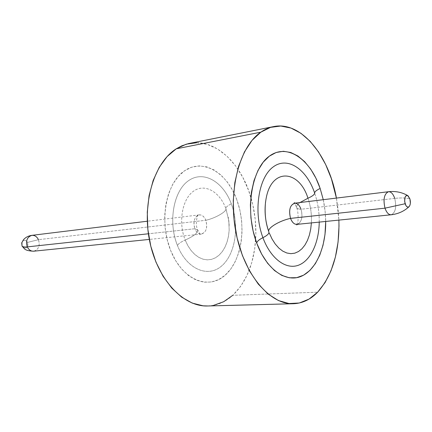 <?xml version="1.0" encoding="UTF-8"?>
<svg xmlns="http://www.w3.org/2000/svg" width="432" height="432" viewBox="0 0 432 432"><rect width="100%" height="100%" fill="white"/><g stroke="black" fill="none" stroke-linecap="round" stroke-linejoin="round"><path stroke-width="0.32" stroke-dasharray="2.16 1.62" d="M207.641 305.98C216.967 305.608 225.347 302.044 232.794 295.294L317.639 292.205L232.794 295.294C246.224 282.242 253.838 263.812 255.625 239.998C256.532 225.423 254.929 211.135 250.819 197.127C241.029 162.95 214.871 138.067 189.41 143.408M336.42 198.088L338.888 220.104L338.164 210.055L336.42 198.088M194.864 228.749L148.397 233.777L194.864 228.749C193.093 222.853 193.952 218.446 197.429 215.519C200.88 213.948 203.693 215.536 205.87 220.282C207.77 227.669 206.28 232.281 201.393 234.112C198.628 234.198 196.452 232.411 194.864 228.749L197.732 230.116L194.864 228.749C192.953 221.368 194.411 216.74 199.233 214.871C202.068 214.747 204.282 216.551 205.87 220.282C215.698 218.117 227.378 211.194 225.866 208.526C219.634 191.651 204.703 183.103 193.504 191.182C182.207 198.99 178.054 222.361 185.188 240.057C193.768 236.201 197.948 232.886 197.732 230.116C197.948 232.886 193.768 236.201 185.188 240.057L187.844 245.651L191.084 250.501L194.789 254.453L198.823 257.375L203.056 259.195L207.338 259.864L211.54 259.378L215.519 257.774L219.164 255.118L222.361 251.51L225.023 247.066L227.081 241.936L228.469 236.277L229.165 230.256L228.836 220.747L225.866 208.526C225.693 207.279 227.513 205.718 231.331 203.845C239.636 225.828 235.467 254.216 221.643 265.977C207.965 278.068 186.862 269.325 177.466 245.56C167.854 221.956 173.561 190.69 188.681 180.581C203.661 170.116 223.225 181.732 231.331 203.845C227.513 205.718 225.693 207.279 225.866 208.526C219.634 191.651 204.703 183.103 193.504 191.182C182.207 198.99 178.054 222.361 185.188 240.057C180.824 241.963 178.249 243.799 177.466 245.56C178.249 243.799 180.824 241.963 185.188 240.057L187.844 245.651L191.084 250.501L194.789 254.453L198.823 257.375L203.056 259.195L207.338 259.864L211.54 259.378L215.519 257.774L219.164 255.118L222.361 251.51L225.023 247.066L227.081 241.936L228.469 236.277L229.165 230.256L228.836 220.747L225.866 208.526C227.378 211.194 215.698 218.117 205.87 220.282C207.787 228.485 205.967 233.091 200.405 234.095C198.034 233.68 196.187 231.898 194.864 228.749M33.701 251.197C38.632 249.593 40.214 245.754 38.459 239.674L205.87 220.282L38.459 239.674C40.198 245.414 38.783 249.226 34.214 251.116M22.367 246.586C26.271 249.059 28.015 247.66 27.599 242.384L38.459 239.674L27.599 242.384L27.902 245.381L26.406 247.671L25.218 248.092L23.971 247.919L22.383 246.607M296.924 224.381C301.612 222.437 302.983 217.393 301.034 209.255L394.735 198.396C396.7 207.279 395.496 212.744 391.122 214.785M391.581 214.699C395.615 212.215 396.662 206.782 394.735 198.396C400.966 197.689 406.015 197.824 409.882 198.806C406.015 197.824 400.966 197.689 394.735 198.396C393.179 193.898 391.111 191.668 388.546 191.705M236.747 199.552C226.978 172.681 203.224 158.101 184.691 170.683C165.985 182.806 158.738 221.524 170.721 250.673C182.434 280.017 208.494 290.282 225.067 275.276C241.839 260.669 246.764 226.265 236.747 199.552L232.497 190.123L227.189 181.856L220.99 175.052L214.105 169.987L206.761 166.882L199.217 165.915L191.765 167.173L184.691 170.683L178.303 176.359L172.881 184.021L168.674 193.396L165.893 204.109L164.684 215.703L165.105 227.686L167.152 239.517L170.721 250.673L175.651 260.68L181.705 269.109L188.606 275.638L196.047 280.039L203.715 282.177L211.291 282.037L218.5 279.682L225.067 275.276L230.785 269.023L235.462 261.187L238.961 252.088L241.18 242.044L242.071 231.412L241.612 220.547L239.819 209.806L236.747 199.552M299.981 202.543C297.335 204.52 296.222 206.167 296.644 207.49C297.076 208.543 298.539 209.131 301.034 209.255C298.539 209.131 297.076 208.543 296.644 207.49C296.222 206.167 297.335 204.52 299.981 202.543M319.237 222.107C319.324 212.031 317.795 202.343 314.647 193.05C317.795 202.343 319.324 212.031 319.237 222.107M307.962 198.223C310.657 206.156 311.796 214.385 311.386 222.907C311.796 214.385 310.657 206.156 307.962 198.223M265.545 201.928C264.373 213.014 265.48 223.009 268.866 231.908C264.816 220.185 264.006 208.51 266.436 196.884M298.453 223.868C301.99 220.838 302.848 215.968 301.034 209.255C299.446 205.135 297.286 203.121 294.548 203.207M320.144 188.438C323.698 198.985 325.55 209.99 325.701 221.449L325.112 211.243L323.266 199.697M177.466 245.56C167.854 221.956 173.561 190.69 188.681 180.581C203.661 170.116 223.225 181.732 231.331 203.845C239.636 225.828 235.467 254.216 221.643 265.977C207.965 278.068 186.862 269.325 177.466 245.56M394.735 198.396L301.034 209.255M21.713 242.946L23.231 240.651L24.419 240.241L25.666 240.424L27.599 242.384C25.607 239.576 23.706 239.566 21.897 242.352M38.459 239.674C36.941 236.623 34.765 235.181 31.925 235.343L31.925 235.343M196.803 142.722L207.355 144.385L217.55 148.981L227.048 156.238L235.548 165.818L242.795 177.341L248.584 190.388L252.763 204.514L255.215 219.278L255.868 234.214L254.696 248.854L251.71 262.737L246.985 275.4L240.624 286.394L232.794 295.294M213.71 305.294L207.9 305.969M201.393 234.112L149.321 239.42M199.611 233.923L200.059 234.052L197.672 229.97C194.503 223.241 198.05 213.889 197.953 215.228L197.537 215.455M229.208 225.439L228.28 217.172L229.208 225.439M296.714 224.91L297.767 221.449C298.301 221.141 298.453 211.464 296.703 207.63L294.23 202.738M295.24 203.126L295.931 203.305M298.247 223.981L297.616 224.311M199.233 214.871L147.28 221.227"/><path stroke-width="0.65" d="M260.825 132.181C264.902 129.346 269.152 127.483 273.575 126.603C301.077 120.771 328.968 155.52 336.42 198.088L331.403 178.724L325.658 164.516L318.53 151.913L310.208 141.361L300.937 133.294L291.006 128.077L280.751 126.031L270.556 127.364L260.825 132.181L176.251 148.813L260.825 132.181L251.986 140.432L244.458 151.902L238.631 166.19L234.819 182.725L233.253 200.783L234.036 219.526L237.141 238.07L242.417 255.528L249.583 271.091L258.271 284.094L268.045 294.019L278.446 300.548L289.013 303.529L299.317 303.005L308.966 299.133L317.639 292.205C310.549 299.506 302.481 303.35 293.436 303.728C270.065 304.803 244.172 274.914 236.018 232.799C227.696 190.75 239.474 146.594 260.825 132.181M338.888 220.104C339.698 251.154 332.613 275.189 317.639 292.205L325.064 282.587L331.036 270.707L335.405 257.029L338.072 242.033L338.996 226.211L338.888 220.104M273.375 126.641L188.444 143.613L181.764 145.838L176.251 148.813C154.202 162.545 141.75 203.094 149.71 241.396C157.502 279.763 183.541 307.006 207.641 305.98L293.188 303.734M34.214 251.116C31.25 251.516 28.944 250.106 27.292 246.888L148.397 233.777L27.292 246.888C28.798 249.88 30.937 251.316 33.701 251.197L149.321 239.42M22.097 246.121L22.367 246.586M22.383 246.607L22.021 245.959C22.604 246.877 24.365 247.19 27.292 246.888C24.365 247.19 22.604 246.877 22.021 245.959L21.713 242.946M388.546 191.705L388.109 191.792C384.091 194.27 383.054 199.73 385.004 208.165L405.103 203.747C404.087 198.369 404.914 195.626 407.581 195.523L409.882 198.806L408.019 195.766L406.885 195.404L405.837 195.934L405.043 197.278L404.649 201.512L405.929 205.6L406.993 206.782L408.127 207.128L409.163 206.577L409.946 205.222L410.357 203.272L409.882 198.806C410.735 202.144 410.503 204.73 409.18 206.561C407.63 207.781 406.274 206.842 405.103 203.747L385.004 208.165L290.531 218.392C292.118 222.442 294.251 224.44 296.924 224.381L391.122 214.785C388.611 214.807 386.57 212.603 385.004 208.165C386.716 212.933 388.908 215.114 391.581 214.699M301.034 209.255C299.635 205.546 297.702 203.526 295.229 203.191C290.11 204.536 288.544 209.601 290.531 218.392C279.077 220.801 266.679 228.452 268.871 231.914C269.336 233.496 267.354 235.418 262.921 237.686C258.93 239.69 256.873 241.515 256.738 243.167C244.625 211.183 251.257 168.961 269.336 156.163C287.242 142.868 310.381 159.214 320.144 188.438C316.494 190.188 314.663 191.727 314.647 193.05C306.542 168.982 287.469 155.974 273.013 167.071C258.417 177.763 253.211 211.815 262.921 237.686C270.529 258.412 285.568 269.66 297.977 265.394C310.43 261.193 318.978 243 319.237 222.107C318.978 243 310.43 261.193 297.977 265.394C285.568 269.66 270.529 258.412 262.921 237.686C267.354 235.418 269.336 233.496 268.871 231.914C264.816 220.185 264.006 208.51 266.436 196.884C272.511 167.492 299.354 170.267 307.962 198.223L299.981 202.543L307.962 198.223C312.352 196.285 314.582 194.562 314.647 193.05C314.582 194.562 312.352 196.285 307.962 198.223C299.354 170.267 272.511 167.492 266.436 196.884M311.386 222.907L310.705 229.198L309.382 235.094L307.454 240.419L304.954 245.02L301.963 248.751L298.55 251.5L294.808 253.163L290.849 253.67L286.789 252.99L282.749 251.127L278.867 248.108L275.254 244.026L272.047 238.993L269.341 233.161L272.047 238.993L275.254 244.026L278.867 248.108L282.749 251.127L286.789 252.99L290.849 253.67L294.808 253.163L298.55 251.5L301.963 248.751L304.954 245.02L307.454 240.419L309.382 235.094L310.705 229.198L311.386 222.907M320.144 188.438C316.494 190.188 314.663 191.727 314.647 193.05C306.542 168.982 287.469 155.974 273.013 167.071C258.417 177.763 253.211 211.815 262.921 237.686C258.93 239.69 256.873 241.515 256.738 243.167L253.098 230.936L250.943 217.993L250.376 204.903L251.413 192.256L254 180.614L257.985 170.467L263.18 162.216L269.336 156.163L276.172 152.491L283.403 151.27L290.731 152.48L297.886 155.995L304.614 161.622L310.689 169.112L315.922 178.162L320.144 188.438L323.266 199.697M268.715 231.487C267.57 227.853 279.585 220.703 290.531 218.392C292.631 223.425 295.272 225.25 298.453 223.868M325.701 221.449C325.976 247.288 315.976 270.529 300.667 276.545C285.417 282.647 266.366 269.19 256.738 243.167L261.684 254.14L267.705 263.396L274.525 270.567L281.826 275.411L289.305 277.787L296.66 277.679L303.61 275.168L309.906 270.421L315.338 263.671L319.745 255.215L322.99 245.376L324.994 234.522L325.701 221.449M407.732 195.593C401.954 192.256 395.561 190.966 388.535 191.711L294.548 203.207C289.91 205.184 288.571 210.249 290.531 218.392L385.004 208.165C383.022 199.26 384.199 193.774 388.535 191.711C391.106 191.662 393.174 193.892 394.735 198.396M21.897 242.352L22.021 245.959M21.719 242.924L23.414 239.776C25.612 237.303 28.447 235.829 31.919 235.343C27.07 236.99 25.526 240.84 27.292 246.888C25.542 241.159 26.93 237.341 31.45 235.424C34.468 234.997 36.806 236.417 38.459 239.674M207.9 305.969L203.089 305.807L192.262 303.107L181.678 297.162L171.796 288.122L163.08 276.28L155.957 262.105L150.795 246.202L147.852 229.295L147.274 212.171L149.083 195.637L153.16 180.436L159.273 167.243L167.103 156.578L176.251 148.813L186.3 144.175L196.803 142.722M232.794 295.294L223.727 301.703L213.71 305.294M22.07 246.062L24.235 248.616C25.623 250.177 28.782 251.041 33.701 251.197M391.122 214.785C398.131 213.959 404.082 211.28 408.985 206.744M294.23 202.738L295.24 203.126M268.871 231.914C265.577 222.988 264.465 212.987 265.545 201.928M297.616 224.311L296.714 224.91M147.28 221.227L31.925 235.343"/></g></svg>
